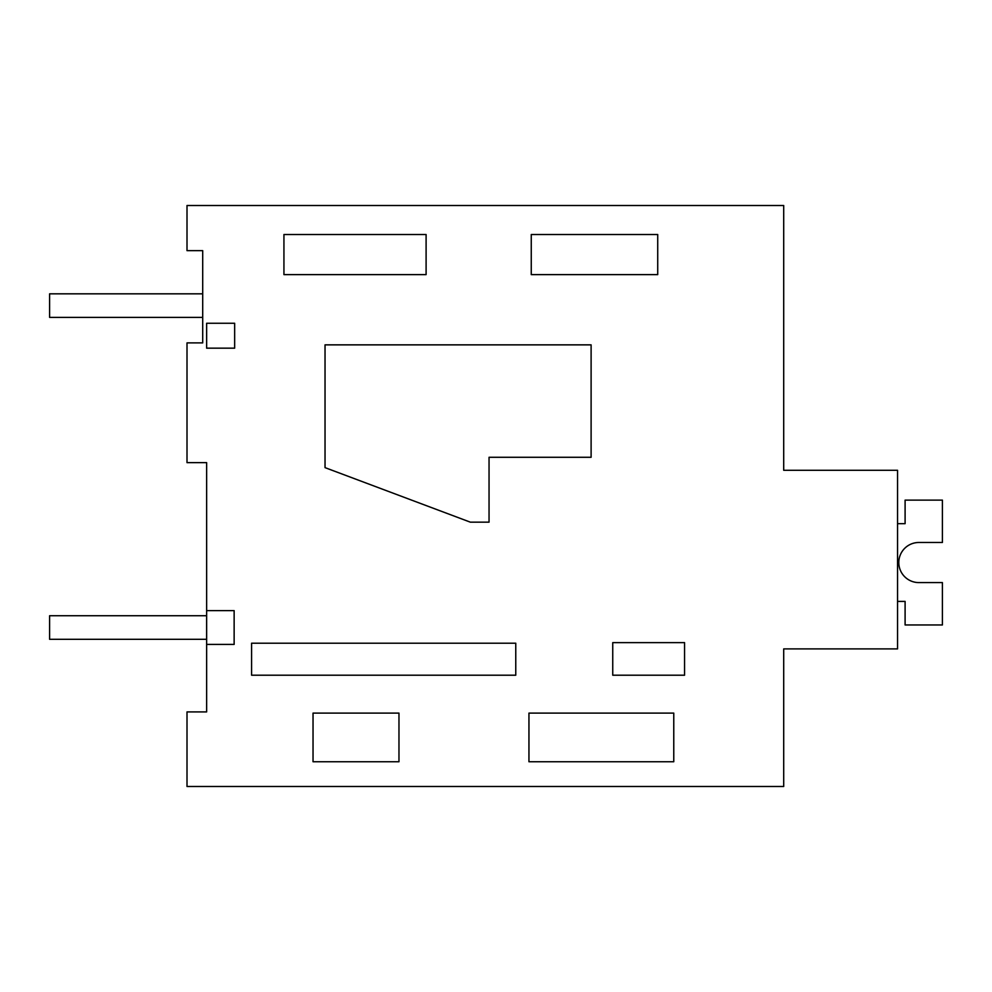 <?xml version="1.0" encoding="UTF-8"?>
<svg xmlns="http://www.w3.org/2000/svg" width="992" height="992" viewBox="0 0 992 992"><rect width="100%" height="100%" fill="white"/><g stroke="black" fill="none" stroke-linecap="round" stroke-linejoin="round"><path stroke-width="1.49" d="M206.634 644.416L206.634 711.909L187.004 711.909L187.004 786.495L783.705 786.495L783.705 648.904L897.549 648.904L897.549 470.282L783.705 470.282L783.705 205.505L187.004 205.505L187.004 250.641L202.703 250.641L202.703 342.897L187.004 342.897L187.004 462.632L206.634 462.632L206.634 610.613L234.137 610.613L234.137 644.416L206.634 644.416L206.634 610.613M783.705 390.005L783.705 470.282M673.766 761.744L673.766 713.112L528.947 713.112L528.947 761.744L673.766 761.744M398.97 761.744L398.97 713.112L313.038 713.112L313.038 761.744L398.97 761.744M426.101 274.623L283.935 274.623L283.935 234.521L426.101 234.521L426.101 274.623M657.721 274.623L657.721 234.521L531.253 234.521L531.253 274.623L657.721 274.623M251.584 675.205L515.766 675.205L515.766 643.213L251.584 643.213L251.584 675.205M612.746 675.205L612.746 642.63L684.567 642.63L684.567 675.205L612.746 675.205M591.108 457.287L489.044 457.287L489.044 522.164L470.344 522.164L325.029 467.629L325.029 344.856L591.108 344.856L591.108 457.287M206.634 348.167L206.634 323.268L234.658 323.268L234.658 348.167L206.634 348.167M918.84 582.589A20.051 20.051 0 0 1 898.802 562.538A20.051 20.051 0 0 1 918.84 542.488A20.051 20.051 0 0 0 898.802 562.538A20.051 20.051 0 0 0 918.84 582.589A20.051 20.051 0 0 1 898.802 562.538A20.051 20.051 0 0 1 918.84 542.488A20.051 20.051 0 0 0 898.802 562.538A20.051 20.051 0 0 0 918.84 582.589A20.051 20.051 0 0 1 898.802 562.538A20.051 20.051 0 0 1 918.84 542.488A20.051 20.051 0 0 0 898.802 562.538A20.051 20.051 0 0 0 918.84 582.589L942.4 582.589L942.4 624.96L905.101 624.96L905.101 601.4L897.549 601.4M897.549 523.677L905.101 523.677L905.101 500.117L942.4 500.117L942.4 542.488L918.84 542.488M202.703 317.378L202.703 293.83L49.6 293.83L49.6 317.378L202.703 317.378M206.621 639.294L206.621 615.734L49.6 615.734L49.6 639.294L206.621 639.294"/></g></svg>
